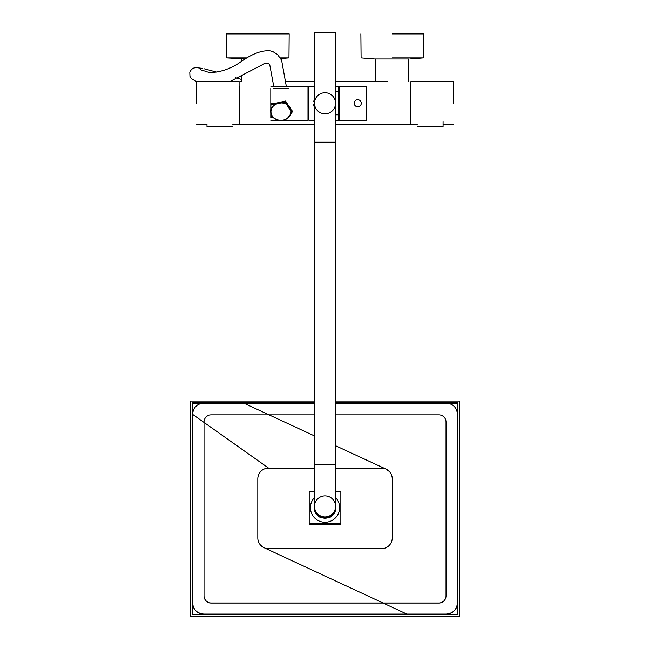 <?xml version="1.0" encoding="UTF-8"?>
<svg xmlns="http://www.w3.org/2000/svg" width="649" height="649" viewBox="0 0 649 649"><rect width="100%" height="100%" fill="white"/><g stroke="black" fill="none" stroke-linecap="round" stroke-linejoin="round"><path stroke-width="0.97" d="M357.737 106.801A3.537 3.537 0 0 1 354.2 103.264A3.537 3.537 0 0 1 357.737 99.719A3.537 3.537 0 0 1 361.282 103.264A3.537 3.537 0 0 1 357.737 106.801M339.362 86.236L366.255 86.236L366.255 120.292L339.362 120.292L339.362 86.236M338.47 87.307L339.362 87.307M338.47 119.221L339.362 119.221M319.413 112.18L321.125 113.048M314.075 106.55L313.84 105.6M335.557 91.834L338.47 91.834L338.47 114.695L335.557 114.695L337.391 114.824M314.148 99.743L313.686 101.796M313.621 104.067L313.718 104.927M313.824 105.544L314.278 107.15M314.489 107.702L314.489 98.826M288.115 117.907L292.35 111.523M271.217 117.615L271.209 114.378M290.087 115.262L291.231 111.555L284.943 101.99L273.821 104.667L271.168 104.676L271.16 103.775M272.734 116.901L271.209 116.909M270.795 112.821L270.795 117.753L273.407 117.607M270.795 88.515L270.795 108.691M308.892 86.682L307.991 86.682L307.991 120.292L308.892 119.846M273.683 88.515L288.521 88.515M287.264 118.54L292.399 111.782L285.544 101.025L273.197 103.775L270.795 103.775M273.197 117.753L274.146 118.232M335.557 91.704L338.47 91.704L338.47 86.236L335.557 86.236M314.489 86.236L308.892 86.236L308.892 120.292L314.489 120.292M335.557 114.824L338.47 114.824L338.47 120.292L335.557 120.292M314.489 108.034L314.489 98.494M410.176 120.162L410.72 120.162L410.72 124.778L417.348 124.778M410.176 86.366L410.72 86.366L410.72 81.75L410.72 124.778M239.87 86.366L239.327 86.366L239.327 124.778L239.327 120.162L239.87 120.162M410.176 81.75L410.176 124.778L335.557 124.778M387.899 81.75L335.557 81.75M314.489 81.75L285.949 81.75M241.209 76.331L241.209 81.75L239.87 81.75L239.87 124.778L314.489 124.778M245.776 58.986L226.631 57.907L226.42 33.91L289.17 33.91L288.959 57.907L280.352 57.907M280.741 58.556L288.959 57.907M247.537 57.907L226.631 57.907M408.838 81.75L408.838 58.986L374.733 58.986L375.666 58.986L375.666 81.75M392.247 57.907L423.416 57.907L392.247 57.907M392.247 33.91L423.627 33.91L392.247 33.91M196.574 103.264L196.574 81.75L196.574 103.264M232.699 126.287L207.072 126.287M453.473 103.264L453.473 81.75L453.473 103.264M417.348 126.287L442.975 126.287M241.209 58.986L241.209 61.793M291.296 111.433A10.303 8.916 -1.8 0 1 280.993 120.43A10.303 8.916 -1.8 0 1 270.698 111.596A10.303 8.916 -1.8 0 1 270.698 111.328A10.303 8.916 -1.8 0 1 278.916 102.793A10.303 8.916 -1.8 0 1 290.33 107.669M291.036 111.563A10.043 8.697 178.2 0 0 281.001 102.948A10.043 8.697 178.2 0 0 270.957 111.725A10.043 8.697 178.2 0 0 281.001 120.341A10.043 8.697 178.2 0 0 291.036 111.563M325.019 113.794A10.53 10.53 0 0 0 335.557 103.264A10.53 10.53 0 0 0 325.019 92.734A10.53 10.53 0 0 0 314.489 103.264A10.53 10.53 0 0 0 325.019 113.794M335.541 506.877A10.53 10.53 180 0 1 325.019 517.878A10.53 10.53 180 0 1 314.497 506.877M314.489 507.348L314.489 32.45L335.557 32.45L335.557 142.196L314.489 142.196L335.557 142.196L335.557 464.692L314.489 464.692L335.557 464.692L335.557 506.407A10.53 10.53 180 0 1 325.019 516.937A10.53 10.53 180 0 1 314.489 506.407A10.53 10.53 180 0 1 325.019 495.885A10.53 10.53 180 0 1 335.557 506.407L335.557 507.348M314.489 401.066L190.571 401.066L190.571 616.55L459.476 616.55L459.476 401.066L335.557 401.066M190.571 616.063L459.476 616.063M314.489 402.859L192.364 402.859L192.364 614.27L457.683 614.27L457.683 402.859L335.557 402.859M314.489 403.28L192.364 403.28L192.364 614.27M457.683 614.27L457.683 403.28L335.557 403.28M314.489 414.865L211.185 414.865A7.171 7.163 0 0 0 204.013 422.028L204.013 595.879A7.171 7.163 0 0 0 211.185 603.051L438.862 603.051A7.171 7.163 0 0 0 446.033 595.879L446.033 422.028A7.171 7.163 0 0 0 438.862 414.865L335.557 414.865M204.013 595.823A7.171 7.163 0 0 0 211.185 602.986L438.862 602.986A7.171 7.163 0 0 0 446.033 595.823M314.489 491.91L309.2 491.91L309.2 524.214L340.847 524.214L340.847 491.91L335.557 491.91M309.2 523.532L340.847 523.532M314.489 403.086L203.786 403.086C196.988 403.735 193.256 407.475 192.583 414.281L192.583 602.848C193.24 609.646 196.972 613.378 203.786 614.051L446.261 614.051C453.059 613.394 456.791 609.662 457.464 602.848L457.464 414.281C456.807 407.483 453.075 403.751 446.261 403.086L335.557 403.086M314.489 468.091L268.548 468.091A10.757 10.749 0 0 0 257.799 478.84L257.799 537.964A10.757 10.749 0 0 0 268.548 548.713L381.498 548.713A10.757 10.749 0 0 0 392.247 537.964L392.247 478.84A10.757 10.749 0 0 0 381.498 468.091L335.557 468.091M268.548 468.091L192.583 414.346A11.203 11.195 180 0 1 203.786 403.143L203.786 403.086M203.786 614.051L203.786 614.108A11.203 11.195 180 0 1 192.583 602.913L192.583 602.848M203.786 614.108L446.261 614.051M446.261 403.086L446.261 403.143A11.203 11.195 180 0 1 457.464 414.346L457.464 414.281M457.464 602.848L457.464 602.913A11.203 11.195 180 0 1 446.261 614.108M314.489 504.76A10.846 10.838 0 0 0 325.019 518.186A10.846 10.838 0 0 0 335.557 504.76M314.181 507.51A10.846 10.838 0 0 0 320.509 517.521L325.019 518.243L329.538 517.521A10.846 10.838 0 0 0 335.866 507.51M329.538 517.521L328.986 517.521M321.06 517.521L320.509 517.521M314.489 497.548A14.611 14.603 0 0 0 325.019 522.267A14.611 14.603 0 0 0 335.557 497.548M292.35 110.898L292.35 111.555M270.795 86.236L307.991 86.236M270.795 120.292L279.086 120.292M282.721 120.292L307.991 120.292M374.733 58.986L361.087 57.907L360.876 33.91M409.77 58.986L423.416 57.907L423.627 33.91M239.327 124.778L232.699 124.778M207.072 124.778L196.574 124.778M239.327 81.75L196.574 81.75M232.699 126.66L206.974 126.66L206.974 124.778M443.072 124.778L453.473 124.778M410.72 81.75L453.473 81.75M417.348 126.66L443.072 126.66L443.072 121.728M286.29 86.236L281.593 60.211L277.423 54.419L273.075 51.742L270.414 50.914C261.888 49.916 251.35 54.029 238.816 63.237C223.581 73.013 209.578 73.329 206.455 71.577L200.095 69.646M273.708 86.236L269.708 64.559L267.753 63.18L265.133 63.302L229.535 81.75M241.209 79.373L235.563 77.685M216.506 72.08L203.989 68.753M196.785 81.75L191.544 78.821L189.946 76.46L189.784 72.153L191.39 69.524L193.443 68.145L195.933 67.577L202.456 68.413M270.966 103.775L270.698 111.328M264.516 547.926L295.141 562.148M295.181 562.172L295.733 562.423M295.871 562.488L299.879 564.354M299.919 564.37L300.511 564.646M322.375 574.803L322.886 575.038M323.056 575.119L327.193 577.034M327.274 577.075L327.834 577.334M349.795 587.54L350.33 587.783M350.557 587.889L354.208 589.584M354.338 589.641L354.922 589.917M406.826 614.051L383.153 603.051M383.024 602.986L263.835 547.602L260.663 545.274M385.757 468.967L354.906 454.673M354.857 454.641L354.151 454.316L354.857 454.641M353.883 454.195L351.539 453.099M351.174 452.937L350.525 452.637L351.174 452.937M300.901 429.622L300.333 429.37M300.268 429.33L296.114 427.399L300.268 429.33M295.944 427.326L295.433 427.091M351.531 453.099L353.892 454.195M354.857 454.649L354.159 454.324M353.892 454.203L351.523 453.107M351.166 452.937L350.517 452.637M300.268 429.338L296.106 427.407M244.065 403.28L314.489 435.941M335.557 445.709L386.187 469.186L389.4 471.547"/></g></svg>
